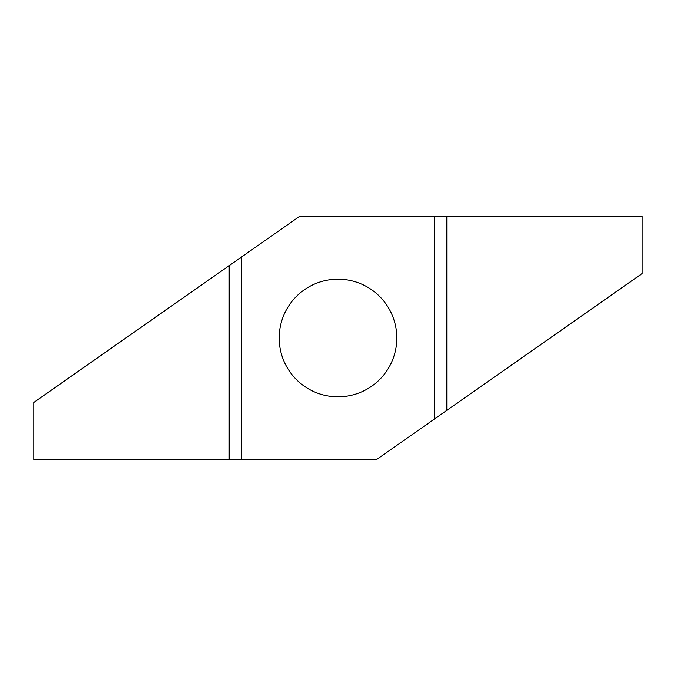 <?xml version="1.0" encoding="UTF-8"?>
<svg xmlns="http://www.w3.org/2000/svg" width="676" height="676" viewBox="0 0 676 676"><rect width="100%" height="100%" fill="white"/><g stroke="black" fill="none" stroke-linecap="round" stroke-linejoin="round"><path stroke-width="1.01" d="M338 396.812A58.812 58.812 0 0 1 279.188 338A58.812 58.812 0 0 1 338 279.188A58.812 58.812 0 0 1 396.812 338A58.812 58.812 0 0 1 338 396.812M241.755 256.846L33.8 402.457L33.8 459.68L376.363 459.68L642.2 273.543L642.2 216.32L299.637 216.32L241.755 256.846L241.755 459.68M434.245 419.154L434.245 216.32M229.215 265.626L229.215 459.68M446.785 410.374L446.785 216.32"/></g></svg>
